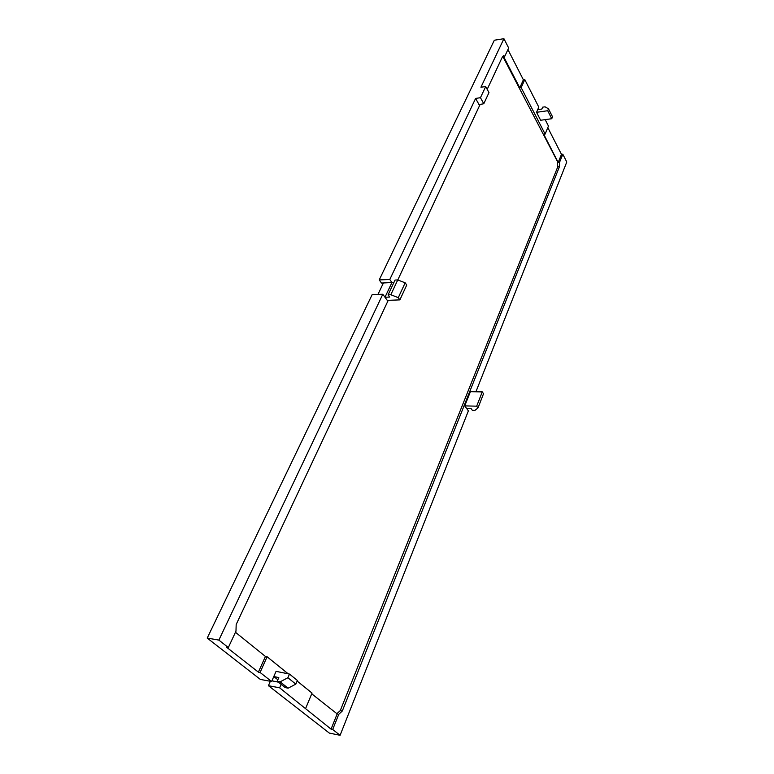 <?xml version="1.0" encoding="UTF-8"?>
<svg xmlns="http://www.w3.org/2000/svg" width="774" height="774" viewBox="0 0 774 774"><rect width="100%" height="100%" fill="white"/><g stroke="black" fill="none" stroke-linecap="round" stroke-linejoin="round"><path stroke-width="1.16" d="M387.281 300.38L384.988 297.255L389.699 297.061L388.084 294.855L390.812 294.73L398.281 297.671L399.877 299.877L387.281 300.38M377.964 294.401L383.43 282.955L391.944 282.52L384.988 297.255L391.944 282.52L393.937 282.413M390.812 294.73L397.759 279.927L395.05 280.062L388.084 294.855M397.759 279.927L405.17 282.829L398.281 297.671M405.17 282.829L406.737 285.045L399.877 299.877M471.056 408.546L466.606 408.44L464.739 405.886L476.678 406.176L477.974 407.966L474.926 410.394L472.363 410.326L471.056 408.546M476.678 406.176L482.27 391.896L470.389 391.712L464.739 405.886M482.27 391.896L483.547 393.705L477.974 407.966M273.793 676.544L277.856 679.766L273.793 676.544L276.076 671.358L289.486 674.077L287.899 677.743L280.101 681.855L277.208 681.246L278.804 677.579L273.793 676.544L271.616 681.517L260.083 672.461L267.088 656.768L288.189 673.815M287.899 677.743L295.832 684.119L297.39 680.472L289.486 674.077M295.832 684.119L288.092 688.183L280.101 681.855M288.092 688.183L285.2 687.564L277.208 681.246M475.613 98.433L479.038 104.616L483.779 103.755L488.974 92.628L485.685 86.572L480.451 97.698L475.613 98.433L389.786 279.511L391.944 282.52M388.229 300.341L236.186 624.502L235.973 631.178L228.33 647.528L218.868 640.098L382.791 294.265L384.988 297.255M485.685 86.572L480.935 87.21L503.922 38.7L508.663 47.988L504.812 56.221L503.564 55.68L502.529 56.647L487.194 89.349M480.122 104.422L397.797 279.936M271.616 681.517L260.345 679.417L207.219 638.076L372.178 294.575L382.791 294.265M270.349 681.284L268.414 685.687L329.318 733.084L340.096 735.3L332.694 729.485L331.059 729.137L337.164 713.918L338.77 714.276L342.292 711.025L559.467 166.652L559.544 162.347L562.804 154.2L566.781 161.998L475.913 391.799M271.926 680.81L272.719 680.975L272.071 680.472M272.719 680.975L278.359 682.155M537.698 109.647L541.868 109.037L542.661 107.17L545.06 106.822L548.505 108.834L547.711 110.721L536.556 112.317L538.791 107.102L524.772 79.587L521.173 87.636L519.77 87.859L523.379 79.799L507.928 49.555M207.219 638.076L218.868 640.098M466.606 408.44L468.386 410.849L340.096 735.3M545.177 119.631L548.456 126.065L545.119 134.076L521.173 87.636M545.119 134.076L543.745 134.26L558.189 162.501L561.46 154.336L547.808 127.623M561.46 154.336L562.804 154.2M331.059 729.137L279.637 687.825L268.414 685.687M548.505 108.834L552.539 116.835L551.746 118.722L540.629 120.26L536.556 112.317M279.637 687.825L281.136 684.361M297.139 681.052L312.038 693.078L305.701 708.287M332.694 729.485L338.77 714.276M389.786 279.511L379.221 279.917L494.325 40.229L503.922 38.7M523.379 79.799L524.772 79.587M260.083 672.461L258.39 672.151L265.424 656.449L235.46 632.271M228.33 647.528L226.618 647.238L258.39 672.151M379.221 279.917L381.505 283.052L383.43 282.955M336.719 713.822L340.279 710.59L557.764 166.836L557.425 161.418L502.742 56.279M503.69 57.489L503.39 56.473L504.812 56.221M504.048 57.421L519.77 87.859M559.544 162.347L558.189 162.501M337.164 713.918L311.728 693.804M265.424 656.449L267.088 656.768M551.746 118.722L547.711 110.721M480.451 97.698L483.779 103.755M557.764 166.836L559.467 166.652M340.279 710.59L342.292 711.025"/></g></svg>
